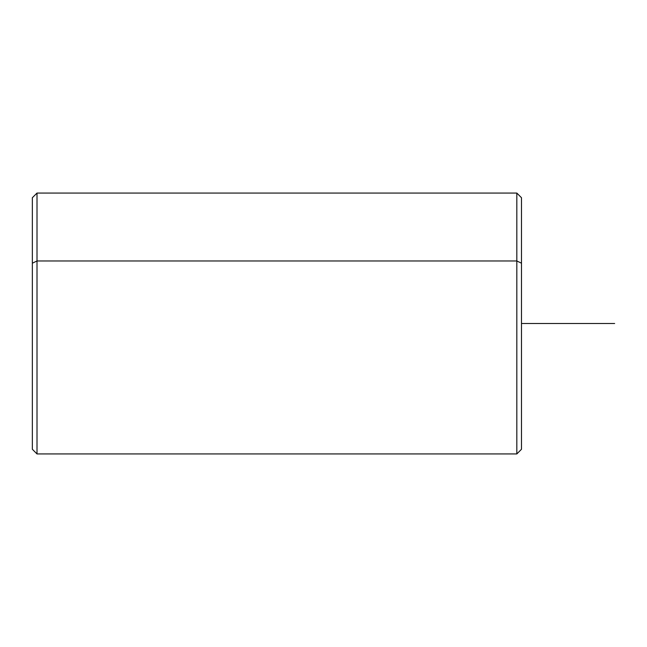 <?xml version="1.0" encoding="UTF-8"?>
<svg xmlns="http://www.w3.org/2000/svg" width="647" height="647" viewBox="0 0 647 647"><rect width="100%" height="100%" fill="white"/><g stroke="black" fill="none" stroke-linecap="round" stroke-linejoin="round"><path stroke-width="0.97" d="M521.482 435.302L521.482 263.2L516.824 260.967L516.824 193.065L516.824 260.967L521.482 263.2L521.482 449.277L516.824 453.935L516.824 260.967L516.824 453.935L37.008 453.935L37.008 260.967L516.824 260.967L37.008 260.967L37.008 193.065L37.008 260.967L32.35 263.2L32.35 435.302M32.35 263.2L37.008 260.967L37.008 453.935L32.35 449.277L32.35 197.723L37.008 193.065L516.824 193.065L521.482 197.723L521.482 263.2M521.482 323.5L614.65 323.5"/></g></svg>
